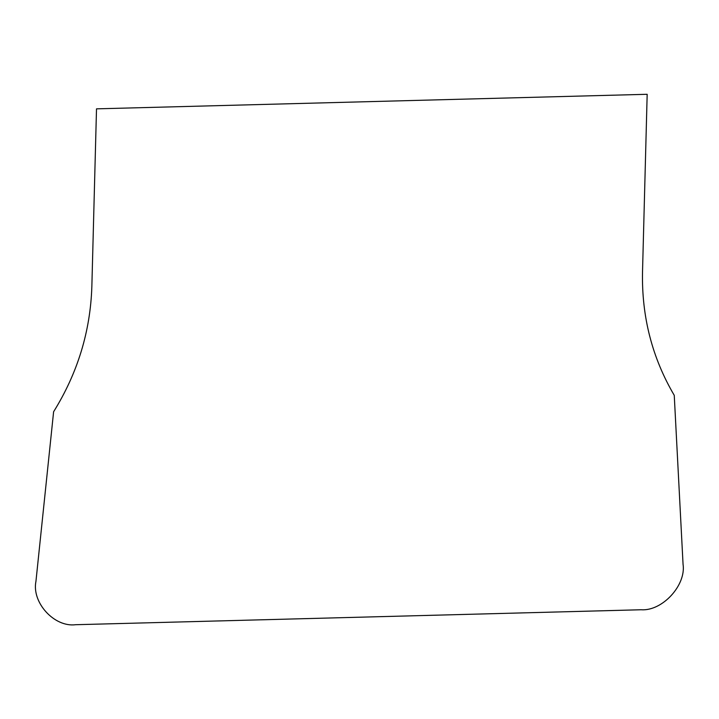 <?xml version="1.0" encoding="UTF-8"?>
<svg xmlns="http://www.w3.org/2000/svg" width="719" height="719" viewBox="0 0 719 719"><rect width="100%" height="100%" fill="white"/><g stroke="black" fill="none" stroke-linecap="round" stroke-linejoin="round"><path stroke-width="1.08" d="M96.508 108.848L647.172 94.288L642.516 271.989C641.609 316.728 652.187 357.846 674.251 395.333L683.05 564.19C686.339 585.257 662.244 611.393 641.033 609.757L75.639 624.712C54.311 627.471 31.555 602.576 35.95 581.303L53.61 411.744C77.67 373.035 90.414 331.306 91.852 286.548L96.508 108.848"/></g></svg>
